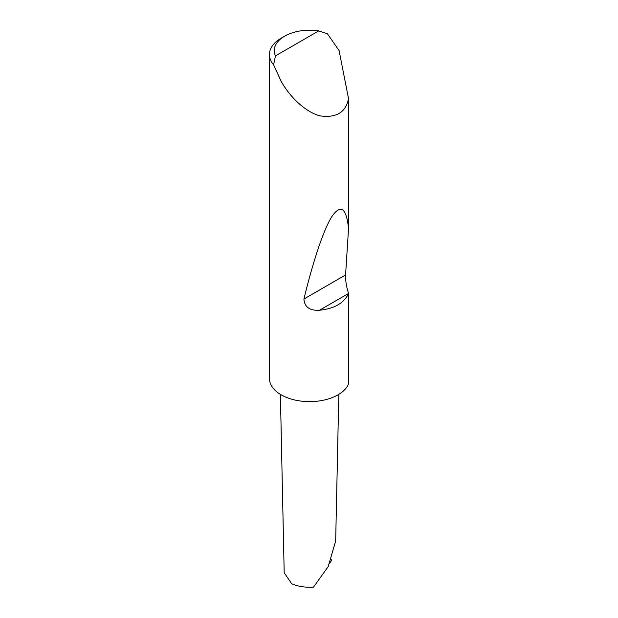 <?xml version="1.0" encoding="UTF-8"?>
<svg xmlns="http://www.w3.org/2000/svg" width="618" height="618" viewBox="0 0 618 618"><rect width="100%" height="100%" fill="white"/><g stroke="black" fill="none" stroke-linecap="round" stroke-linejoin="round"><path stroke-width="0.93" d="M331.534 559.228L331.781 560.194L329.51 563.454M275.466 55.883L318.741 30.9L327.409 33.766L339.104 50.622L348.552 98.741C345.725 112.36 336.316 118.084 320.325 115.898C304.89 112.182 289.008 95.589 281.205 81.421L273.612 64.82A40.155 23.183 180 0 1 269.448 54.538A40.155 23.183 180 0 1 281.205 38.146L284.612 36.184A35.334 20.402 0 0 0 275.466 55.883L273.612 64.82M348.552 293.38L348.513 293.488C344.102 303.075 334.423 308.668 319.475 310.251C309.664 310.746 304.473 306.999 303.917 299.027C312.747 262.673 323.446 229.61 332.013 216.37C340.819 203.847 346.335 207.872 348.552 228.444L345.578 274.971C345.462 280.873 346.459 287.007 348.552 293.38L348.552 384.056A40.155 23.183 180 0 1 320.325 400.788A40.155 23.183 180 0 1 281.205 394.84A40.155 23.183 180 0 1 269.448 378.448L269.448 54.538M348.552 98.741L348.552 228.444M338.811 394.354L335.674 540.928L328.181 566.652L313.535 587.1C305.099 587.625 297.806 586.49 291.65 583.701L284.195 572.762L280.387 394.354M318.741 30.9A35.334 20.402 0 0 0 284.612 36.184M348.513 293.488L319.475 310.251M345.578 274.971L303.917 299.027"/></g></svg>
